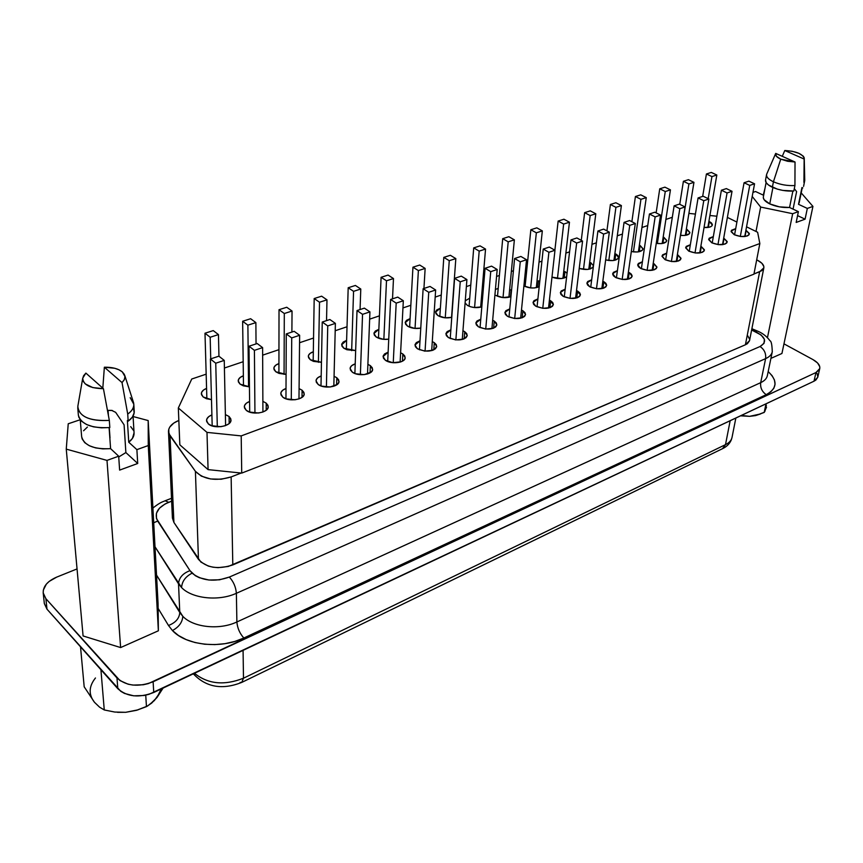 <?xml version="1.0" encoding="UTF-8"?>
<svg xmlns="http://www.w3.org/2000/svg" width="863" height="863" viewBox="0 0 863 863"><rect width="100%" height="100%" fill="white"/><g stroke="black" fill="none" stroke-linecap="round" stroke-linejoin="round"><path stroke-width="1.29" d="M767.39 375.383C766.873 378.382 764.64 380.799 760.702 382.654C760.152 387.692 761.986 391.694 766.236 394.661L243.851 638.016C239.709 633.41 237.39 628.059 236.883 621.964L760.702 382.654C760.152 387.692 761.986 391.694 766.236 394.661C777.239 388.512 777.887 380.82 768.189 371.575L772.105 375.696L774.456 380.011L775.05 384.262L773.841 388.253L770.864 391.78L766.236 394.661L243.851 638.016L234.833 641.436L225.027 643.669L214.833 644.607L204.671 644.23L194.973 642.525L186.128 639.58L178.512 635.524L172.427 630.529L168.49 625.481C175.567 622.752 179.342 618.437 179.784 612.514L156.527 575.092L182.805 616.301C193.28 627.52 219.547 630.27 236.883 621.964C237.39 628.059 239.709 633.41 243.851 638.016C221.025 649.203 186.138 645.535 172.427 630.529C178.943 627.045 182.406 622.299 182.805 616.301C193.28 627.52 219.547 630.27 236.883 621.964L236.376 593.291C218.803 601.479 192.179 598.695 181.575 587.574C181.996 581.392 185.491 576.592 192.082 573.183L189.979 570.659C182.805 573.334 178.986 577.725 178.522 583.82L181.575 587.574L155.006 546.786L178.522 583.82L179.784 612.514L178.522 583.82C178.986 577.725 182.805 573.334 189.979 570.659L195.286 575.675L199.277 577.692L208.922 580.022L219.493 579.807L229.331 577.067L760.033 346.527L764.025 343.377L764.391 339.278L761.112 334.995L751.63 330L754.834 331.338L757.121 330.917L754.834 331.338C765.718 336.85 767.455 341.91 760.033 346.527L229.331 577.067C214.563 582.223 202.147 580.928 192.082 573.183C185.491 576.592 181.996 581.392 181.575 587.574C192.179 598.695 218.803 601.479 236.376 593.291L236.883 621.964L760.702 382.654L765.61 358.63L236.376 593.291C235.858 587.002 233.506 581.597 229.331 577.067C233.506 581.597 235.858 587.002 236.376 593.291L765.61 358.63L760.702 382.654C764.489 380.874 766.7 378.566 767.336 375.707L772.266 351.824C771.641 354.628 769.429 356.904 765.61 358.63C766.171 353.474 764.316 349.439 760.033 346.527C764.316 349.439 766.171 353.474 765.61 358.63C769.58 356.829 771.813 354.456 772.32 351.511L772.266 351.824C772.051 344.79 771.295 341.101 769.99 340.766C766.635 336.214 762.245 332.881 756.808 330.788L751.878 328.727M108.058 410.367L112.47 410.551L108.058 410.367L111.618 410.367L115.664 412.352L124.089 424.823L125.869 452.557L118.738 456.98L125.869 452.557L124.089 424.823L115.664 412.352L111.618 410.367L108.058 410.367L108.425 415.481L108.058 410.367M110.011 437.908L109.277 427.595L110.011 437.908M709.343 221.521L708.329 227.411L709.343 221.521L711.468 222.956L712.353 224.509L711.867 225.923L710.076 226.991L704.035 227.508C708.857 227.778 711.63 226.947 712.342 225.006L709.343 221.521M686.894 229.299L685.912 235.297L686.894 229.299L689.861 232.363L689.321 233.808L684.575 235.47L680.476 235.351C685.858 235.826 688.987 234.973 689.85 232.805L686.894 229.299M663.83 237.293L662.881 243.398L663.83 237.293L666.743 240.421L666.16 241.91L661.274 243.614L656.247 243.366C662.201 244.089 665.697 243.237 666.732 240.82L663.83 237.293M640.13 245.502L639.224 251.705L640.13 245.502L643 248.706L642.352 250.238L637.336 251.985L631.317 251.565C637.843 252.589 641.727 251.748 642.978 249.051L640.13 245.502M615.761 253.949L614.909 260.248L615.761 253.949L617.832 255.524L618.577 257.228L617.876 258.792L612.708 260.594L605.653 259.936C612.73 261.327 617.034 260.518 618.566 257.508L615.761 253.949M590.713 262.632L589.904 269.019L590.713 262.632L593.464 265.804L590.713 262.632M564.941 271.554L564.186 278.037L564.941 271.554L567.045 273.312L564.941 271.554M538.415 280.755L537.714 287.303L538.415 280.755L539.731 281.694L538.415 280.755M524.575 279.288L525.858 278.943L524.575 279.288M511.101 290.216L510.465 296.84L511.532 290.497L509.645 289.472L511.101 290.216M495.966 295.459L502.946 297.584L510.939 296.656C505.88 298.318 500.896 297.918 495.966 295.459M495.416 289.439L498.21 288.415L495.416 289.439M467.379 305.373L465.103 302.924L467.379 305.373L470.529 306.764L474.413 307.541L481.813 306.872C476.678 308.231 471.856 307.735 467.379 305.373M465.276 300.809L469.731 298.166L465.276 300.799M481.338 299.137L482.428 299.655L481.338 299.137M437.908 315.578L435.545 312.072L440.367 308.231L436.775 309.914L435.588 311.737L435.988 313.722L437.908 315.578L444.995 317.811L451.77 317.347C446.624 318.447 442.007 317.854 437.908 315.578M407.509 326.117L405.222 322.633L410.098 318.609L406.57 320.281L405.286 322.158L405.621 324.208L407.509 326.117L414.65 328.393L420.766 328.113C415.675 328.965 411.263 328.296 407.509 326.117M376.149 336.98L373.938 333.528L378.857 329.31L375.405 330.993L374.035 332.913L374.294 335.027L376.149 336.98L383.345 339.321L388.749 339.181C383.776 339.806 379.58 339.073 376.149 336.98M355.664 350.561L343.776 348.199L341.651 344.779L346.624 340.367L343.237 342.028L341.77 344.024L341.964 346.182L343.776 348.199L346.969 349.752L355.664 350.572M310.346 359.785L308.296 356.419C308.447 354.423 310.119 352.87 313.323 351.78L310.033 353.442L308.458 355.48L308.566 357.714L310.346 359.785L313.539 361.381L321.457 362.298L310.346 359.785M275.804 371.759L273.83 368.447C273.959 366.376 275.653 364.758 278.922 363.582L275.718 365.222L274.035 367.336L274.067 369.623L275.804 371.759L278.997 373.399L286.074 374.38L275.804 371.759M240.087 384.132L238.199 380.896C238.296 378.749 240.011 377.045 243.355 375.793L240.259 377.401L238.458 379.58L238.393 381.942L240.087 384.132L243.28 385.815L249.439 386.84L240.087 384.132M746.161 230.443L745.028 236.516L746.161 230.443L749.332 233.485L748.911 234.93L747.175 236.02L740.918 236.538L734.251 234.725L731.134 231.111L735.708 228.641L731.576 230.227L731.134 231.662L734.251 234.725C741.781 237.411 746.808 237.196 749.332 234.1L746.161 230.443M724.035 238.404L722.935 244.596L724.035 238.404L727.164 241.521L726.7 242.999L724.898 244.121L718.512 244.65L711.802 242.805L708.728 239.159L713.334 236.591L709.224 238.199L708.717 239.666L711.802 242.805C719.451 245.556 724.564 245.319 727.164 242.082L724.035 238.404M701.306 246.581L700.238 252.891L701.306 246.581L704.391 249.774L703.874 251.284L701.997 252.438L695.502 252.988L688.728 251.101L685.707 247.433L690.346 244.747L686.247 246.387L685.697 247.897L688.728 251.101C696.506 253.938 701.716 253.668 704.381 250.292L701.306 246.581M677.94 254.984L676.905 261.413L677.94 254.984L680.983 258.253L680.4 259.806L678.469 260.993L671.846 261.565L665.017 259.634L662.05 255.944L666.711 253.139L662.644 254.801L662.029 256.354L665.017 259.634C672.913 262.546 678.232 262.244 680.961 258.717L677.94 254.984M653.917 263.625L652.924 270.162L653.917 263.625L656.905 266.98L656.268 268.576L654.262 269.785L647.509 270.389L640.626 268.415L637.714 264.704L642.406 261.769L638.361 263.463L637.692 265.049L638.48 266.786L640.626 268.415C648.663 271.403 654.089 271.068 656.883 267.39L653.917 263.625M629.213 272.514L628.264 279.159L629.213 272.514L631.349 274.175L632.137 275.955L631.446 277.595L629.364 278.835L622.471 279.461L615.535 277.444L612.676 273.711L617.401 270.648L613.388 272.363L612.654 273.992L613.41 275.772L615.535 277.444C623.712 280.518 629.246 280.141 632.126 276.289L629.213 272.514M603.787 281.662L602.892 288.415L603.787 281.662L605.912 283.355L606.657 285.189L605.891 286.872L603.733 288.145L596.7 288.792L589.709 286.732L586.905 282.988L591.673 279.795L587.692 281.521L586.894 283.193L587.595 285.027L589.709 286.732C598.037 289.903 603.679 289.472 606.635 285.459L603.787 281.662M577.606 291.079L576.775 297.929L577.606 291.079L579.72 292.816L580.421 294.693L579.591 296.419L577.347 297.735L570.163 298.404L563.118 296.3L560.378 292.546L565.179 289.202L561.241 290.95L560.367 292.665L561.026 294.542L563.118 296.3C571.597 299.558 577.358 299.094 580.4 294.887L576.516 290.529L577.606 291.079M550.659 300.777L549.882 307.713L550.659 300.777L552.741 302.557L553.388 304.488L552.493 306.257L550.163 307.616L542.827 308.318L535.718 306.16L533.054 302.406L537.886 298.9L533.992 300.669L533.043 302.428L533.647 304.359L535.718 306.16C544.37 309.515 550.26 308.997 553.377 304.585L549.407 300.141L550.659 300.777M522.881 310.777L522.169 317.789L514.65 318.523L507.487 316.311L504.887 312.557L509.763 308.9L505.912 310.669L504.898 312.492L505.448 314.466L507.487 316.311C516.311 319.774 522.32 319.191 525.545 314.585L524.564 316.408L522.147 317.8L522.881 310.777L524.952 312.6L525.545 314.574L522.881 310.777L521.468 310.044L522.881 310.777M494.251 321.079L493.614 328.156L494.251 321.079L496.301 322.945L496.829 324.984L495.772 326.861L493.269 328.296L485.599 329.051L478.382 326.786L475.847 323.042L480.767 319.202L476.98 320.993L475.869 322.859L476.365 324.887L478.382 326.786C487.379 330.356 493.528 329.72 496.851 324.876L494.251 321.079L492.665 320.238L494.251 321.079M464.736 331.694L464.175 338.835L464.736 331.694L466.743 333.625L467.228 335.707L466.074 337.638L463.474 339.127L455.632 339.903L448.361 337.584L445.901 333.862L450.864 329.839L447.131 331.629L445.944 333.55L446.365 335.642L448.361 337.584C457.541 341.263 463.841 340.561 467.25 335.491L464.736 331.694L462.946 330.756L464.736 331.694M434.272 342.654L433.798 349.839L434.272 342.654L436.257 344.639L436.667 346.786L435.427 348.771L432.719 350.302L424.704 351.112L417.368 348.738L414.984 345.027L420.001 340.809L416.333 342.611L415.049 344.585L415.416 346.732L417.368 348.738C426.754 352.525 433.204 351.759 436.71 346.43L434.272 342.654L432.277 341.608L434.272 342.654M402.827 353.97L402.449 361.176L402.827 353.97L404.779 355.998L405.125 358.21L403.787 360.259L400.971 361.834L392.773 362.687L385.373 360.249L383.075 356.57L388.134 352.147L384.542 353.949L383.161 355.977L383.452 358.188L385.373 360.249C391.112 364.671 405.416 362.805 405.189 357.714L402.827 353.97L400.605 352.794L402.827 353.97M370.356 365.653L370.065 372.87L370.356 365.653L372.266 367.746L372.536 370.022L371.101 372.136L364.186 374.639L355.599 373.765L352.32 372.147L350.098 368.512C350.281 366.473 351.985 364.93 355.211 363.862L351.705 365.653L350.216 367.746L350.432 370.022L352.32 372.147C358.08 376.753 372.945 374.682 372.633 369.364L370.356 365.653L367.886 364.348L370.356 365.653M336.797 377.724L336.602 384.93L336.797 377.724L338.674 379.882L338.857 382.223L337.314 384.402L330.173 387.002L321.435 386.106L318.156 384.434L316.02 380.853C316.171 378.749 317.897 377.12 321.187 375.977L317.767 377.746L316.182 379.903L316.311 382.255L318.156 384.434C323.938 389.245 339.386 386.948 338.997 381.381L336.797 377.724L334.067 376.279L336.797 377.724M302.093 390.216L302.018 397.368L302.093 390.216L303.927 392.428L304.035 394.844L302.374 397.088L299.191 398.825L294.984 399.774L286.106 398.868L282.816 397.153L280.766 393.625C280.896 391.446 282.643 389.742 285.998 388.501L282.676 390.259L280.971 392.482L281.014 394.909L282.816 397.153C288.62 402.169 304.704 399.623 304.208 393.808L302.093 390.216L299.083 388.62L302.093 390.216M266.203 403.129L266.225 410.216L262.902 412.018L258.566 412.999L249.536 412.072L246.246 410.303L244.294 406.861C244.391 404.596 246.16 402.805 249.59 401.478L246.376 403.194L244.553 405.502L244.499 407.994L246.246 410.303C252.061 415.556 268.835 412.73 268.22 406.656L266.203 403.129L267.994 405.405L267.994 407.897L266.214 410.216L266.203 403.129L262.881 401.371L266.203 403.129M203.129 396.937L201.338 393.776C201.403 391.554 203.15 389.774 206.57 388.415L203.582 390L201.651 392.244L201.489 394.682L203.129 396.937L206.322 398.674L211.489 399.677L203.129 396.937M229.051 416.495L229.18 423.474L229.051 416.495L230.788 418.846L230.691 421.414L228.781 423.819L225.329 425.675L220.863 426.689L211.672 425.75L208.382 423.927L206.527 420.572C206.591 418.221 208.382 416.333 211.899 414.909L208.803 416.592L206.84 418.965L206.689 421.543L208.382 423.927C214.207 429.429 231.716 426.29 230.971 419.936L229.051 416.495L225.383 414.574L229.051 416.495M756.689 259.86L757.477 260.238L756.689 259.86M130.205 397.681L133.808 404.229C133.948 407.768 131.92 411.058 127.724 414.089L122.028 382.579L104.358 367.217L122.028 382.579L124.196 379.903L124.984 377.099L124.326 374.369L122.287 371.877L119.029 369.806L114.747 368.274L104.358 367.217L102.816 388.145L104.358 367.217C112.222 367.088 118.199 368.641 122.287 371.877L124.962 376.505L124.358 379.601L122.028 382.579L127.724 414.089L128.166 421.187L127.379 420.486L128.749 442.212L136.883 449.645L148.263 445.545L148.188 420.561L133.075 416.516L148.188 420.561L158.058 603.323L158.371 630.788L120.626 647.563L83.085 635.955L66.257 449.127L107.001 460.4L118.684 456.193L110.593 448.652L102.87 448.879L95.577 447.886L89.364 445.75L84.757 442.676L82.158 438.922L81.651 436.646M796.614 191.618L793.054 209.137L796.614 191.618L794.305 188.63L796.614 191.618M775.654 153.538L776.409 156.279L780.745 159.159C776.776 157.293 775.071 155.426 775.654 153.538L766.732 174.078C765.923 176.667 768.156 179.234 773.431 181.78C768.555 179.45 766.268 177.055 766.571 174.606L765.535 180.054C765.233 182.514 767.509 184.919 772.363 187.26L773.431 181.78L780.745 159.159L787.563 161.262L795.028 161.996L794.931 185.534L795.028 161.996L780.745 159.159L773.431 181.78C780.184 184.682 787.347 185.933 794.931 185.534C787.347 185.933 780.184 184.682 773.431 181.78L772.363 187.26C779.106 190.173 786.247 191.424 793.82 191.025L794.931 185.534L793.82 191.025L782.773 190.399L777.239 189.094L768.588 185.081L766.236 182.74L765.546 180M789.559 207.487L792.87 191.09L789.559 207.487L779.332 206.85L769.753 203.895C775.923 206.624 782.525 207.821 789.559 207.487L798.394 211.64L789.559 207.487M766.096 182.535L763.345 196.947C763.054 199.321 765.19 201.64 769.753 203.895L772.924 187.519L769.753 203.895L764.046 199.633L763.302 197.465M792.676 213.7L798.394 211.64L796.171 222.438L805.082 219.17L807.326 208.425L812.935 206.408L801.198 192.891L812.935 206.408L781.932 353.485L770.907 358.382L781.932 353.485L812.935 206.408L807.326 208.425L798.512 204.315L807.326 208.425L805.082 219.17L797.574 215.621L805.082 219.17L796.171 222.438L798.394 211.64L792.676 213.7L767.466 337.638L792.676 213.7L760.659 207.055L756.01 231.467L760.659 207.055L792.676 213.7M763.658 195.318L755.546 191.51L752.968 192.384L755.546 191.51L763.658 195.318M752.202 196.44L760.659 207.055L752.202 196.44M764.996 188.317L763.259 195.124L764.996 188.317M799.138 202.967L802.266 187.67M801.954 187.53L798.512 204.315L801.954 187.53L802.806 187.918L801.954 187.53M803.582 186.386L804.748 180.453L804.24 158.274L803.928 182.449L804.154 157.638L803.248 156.149L798.868 153.301L792.115 151.252L784.78 150.518C795.88 151.208 802.374 153.797 804.24 158.263M766.571 174.606L766.797 173.916M782.266 156.332L784.78 150.518L804.079 159.029L784.78 150.518L782.266 156.332M795.028 161.996L775.708 153.409L795.028 161.996M130.701 426.656L133.42 430.303M134.067 432.816L132.427 438.415L128.749 442.212C132.438 439.332 134.207 436.247 134.067 432.956L133.053 416.052M133.571 408.587L134.164 412.87L132.319 417.196L128.166 421.187C132.352 418.134 134.369 414.833 134.229 411.284L133.808 404.229M80.248 419.774L81.661 436.797C84.175 445.513 93.819 449.472 110.593 448.652L118.684 456.193L119.623 470.108L137.713 463.485L125.869 452.557L137.713 463.485L136.883 449.645L148.263 445.545L158.371 630.788L120.626 647.563L107.001 460.4L120.626 647.563L83.085 635.955L66.257 449.127L68.231 423.776L79.73 419.893L80.302 420.432L79.73 419.893L68.231 423.776L66.257 449.127L107.001 460.4L118.684 456.193L119.623 470.108L137.713 463.485L136.883 449.645L128.749 442.212L127.379 420.486L128.166 421.187L127.724 414.089C132.632 410.497 134.563 406.656 133.528 402.579L133.355 402.05M43.204 592.946L44.315 603.399L46.99 609.17L45.879 598.674L43.204 592.924C43.031 586.376 47.541 581.101 56.731 577.099L77.055 568.922L56.731 577.099L49.148 581.435L46.354 584.132L43.333 590.087L43.226 593.108L45.879 598.674L119.968 680.583L128.123 684.208L132.988 685.082L143.334 684.758L148.393 683.572L815.966 372.536L819.181 369.936L819.796 368.318L819.721 366.559L817.541 362.935L812.989 359.612L783.96 343.841L812.989 359.612C817.984 362.449 820.228 365.437 819.742 368.577L815.966 372.536L153.118 681.77C138.36 687.369 126.322 686.096 116.99 677.973L117.8 688.696C127.088 696.851 139.062 698.113 153.743 692.482L153.118 681.77L153.743 692.482L814.003 381.198L815.966 372.536L814.003 381.198L817.779 377.217L819.742 368.577M168.49 625.481L158.123 608.372L158.371 630.788L148.263 445.545L148.188 420.561L158.123 608.372L168.49 625.481C175.567 622.752 179.342 618.437 179.784 612.514L182.805 616.301C182.406 622.299 178.943 627.045 172.427 630.529L168.49 625.481M753.971 273.949L761.662 270.723L763.787 268.037L763.831 266.484L761.856 263.237L757.477 260.238C762.051 262.643 764.176 265.189 763.831 267.854L759.645 271.748L753.971 273.949M44.337 603.582L46.99 609.17L117.8 688.696L116.99 677.973L45.879 598.674L46.99 609.17L120.766 691.317L124.499 693.431L133.722 695.826L144.013 695.492L149.051 694.294L814.003 381.198L815.913 380.011L817.779 377.196M817.833 376.948L817.002 373.355M194.477 673.28C207.897 684.122 224.24 685.761 243.485 678.21L243.075 650.368L243.485 678.21L725.503 444.639L730.163 420.723L725.503 444.639C729.224 442.795 731.403 440.389 732.029 437.422L735.848 418.048M732.051 437.304C731.468 440.313 729.278 442.762 725.503 444.639L722.504 448.695L725.503 444.639L243.485 678.21L241.705 682.428L240.162 682.396M193.323 673.83C206.063 687.272 222.19 690.141 241.705 682.428L243.485 678.21C224.445 685.718 208.177 684.154 194.704 673.518M171.651 501.155L165.081 503.97L159.428 508.221L156.419 513.291L156.473 518.566L189.979 570.659L157.681 521.069C153.916 513.507 157.595 507.25 168.706 502.298L165.103 500.777L168.706 502.298L171.651 501.155M749.505 340.809L747.39 343.679L745.405 344.779L228.22 566.484L218.08 567.66L213.032 567.196L208.328 566.074L200.863 562.05L173.916 522.439L172.417 518.048L173.916 522.439L198.458 559.364C206.494 567.865 217.94 569.72 232.805 564.931L745.405 344.779L759.645 271.748L745.405 344.779L749.548 340.605L763.831 267.864M747.703 335.729L749.569 339.159M241.165 473.043L208.08 469.623L179.828 444.812L178.328 407.994L179.828 444.812L208.08 469.623L206.991 432.385L208.08 469.623L241.165 473.043L231.133 476.937L241.165 473.043M178.835 420.421L173.787 423.075L169.795 427.045L168.781 429.235L168.889 433.69L195.416 471.338L201.381 476.149L210.561 478.965L221.165 479.245L231.133 476.937L232.805 564.931L231.133 476.937C215.664 481.414 203.754 479.548 195.416 471.338L198.458 559.364L195.416 471.338L170.022 435.815L173.916 522.439L170.022 435.815L168.479 431.629C168.555 427.012 172.007 423.28 178.835 420.421M716.873 216.214L709.904 215.513L716.873 216.214M695.416 214.067L688.901 213.409L695.416 214.067M672.32 217.282L665.891 219.439L672.32 217.282M647.735 225.545L641.932 227.508L647.735 225.545M622.45 234.067L617.293 235.793L622.45 234.067M596.398 242.827L591.953 244.326L596.398 242.827M569.569 251.856L565.869 253.107L569.569 251.856M541.932 261.165L539.019 262.136L541.932 261.165M527.153 266.138L525.847 266.57L527.153 266.138M513.431 270.755L511.36 271.446L513.431 270.755M499.386 275.48L496.581 276.43L499.386 275.48M484.024 280.648L482.859 281.047L484.024 280.648M470.767 285.114L466.376 286.592L470.767 285.114M441.263 295.038L435.179 297.088L441.263 295.038M410.831 305.286L402.956 307.929L410.831 305.286M379.44 315.847L369.655 319.148L379.44 315.847M347.023 326.764L335.2 330.734L347.023 326.764M313.549 338.026L299.558 342.73L313.549 338.026M278.954 349.666L262.643 355.157L278.954 349.666M243.172 361.716L224.402 368.026L243.172 361.716M206.16 374.164L191.748 379.019L178.328 407.994L206.991 432.385L241.198 435.901L241.726 473.097L241.198 435.901L759.839 243.539L753.928 274.175L241.726 473.097L753.928 274.175L759.839 243.539L757.628 232.255L746.549 226.818L757.628 232.255L759.839 243.539L241.198 435.901L206.991 432.385L178.328 407.994L191.748 379.019L206.16 374.164M736.905 222.071L727.38 217.4L736.905 222.071M593.356 266.602L590.562 268.814L587.39 269.45L579.213 268.469C586.355 270.259 591.069 269.634 593.366 266.591M566.635 276.796L561.328 278.566L551.975 277.152C557.973 279.213 562.859 279.094 566.635 276.796M539.202 286.656L534.499 287.951L530.648 287.918L523.895 285.944C529.343 288.415 534.445 288.652 539.202 286.656M224.909 392.018L224.963 394.391L224.909 392.018M225.61 425.567L224.251 360.389L218.878 356.182L210.399 358.976L212.19 425.923L210.399 358.976L215.75 363.215L217.314 426.818L215.75 363.215L224.251 360.389L225.61 425.567M215.75 363.215L224.251 360.389L218.878 356.182L210.399 358.976L215.75 363.215M262.924 412.007L262.611 347.616L257.185 343.528L249.008 346.225L249.709 412.136L249.008 346.225L254.412 350.346L254.941 413.107L254.412 350.346L262.611 347.616L262.924 412.007M254.412 350.346L262.611 347.616L257.185 343.528L249.008 346.225L254.412 350.346M298.976 398.9L299.634 335.286L294.164 331.316L286.268 333.927L285.955 398.814L286.268 333.927L291.726 337.918L291.284 399.86L291.726 337.918L299.634 335.286L298.976 398.9M291.726 337.918L299.634 335.286L294.164 331.316L286.268 333.927L291.726 337.918M333.819 386.236L335.383 323.377L329.871 319.526L322.244 322.05L320.993 385.944L322.244 322.05L327.746 325.923L326.408 387.066L327.746 325.923L335.383 323.377L333.819 386.236M327.746 325.923L335.383 323.377L329.871 319.526L322.244 322.05L327.746 325.923M367.519 373.981L369.936 311.877L364.38 308.134L357.012 310.561L354.887 373.506L357.012 310.561L362.546 314.337L360.378 374.704L362.546 314.337L369.936 311.877L367.519 373.981M362.546 314.337L369.936 311.877L364.38 308.134L357.012 310.561L362.546 314.337M400.119 362.115L403.334 300.756L397.757 297.109L390.615 299.461L387.692 361.478L390.615 299.461L396.193 303.129L393.248 362.73L396.193 303.129L403.334 300.756L400.119 362.115M396.193 303.129L403.334 300.756L397.757 297.109L390.615 299.461L396.193 303.129M431.694 350.626L435.642 289.99L430.033 286.451L423.129 288.727L419.461 349.839L423.129 288.727L428.738 292.298L425.06 351.144L428.738 292.298L435.642 289.99L431.694 350.626M428.738 292.298L435.642 289.99L430.033 286.451L423.129 288.727L428.738 292.298M462.266 339.493L466.915 279.58L461.284 276.128L454.596 278.339L450.227 338.576L454.596 278.339L460.227 281.813L455.869 339.936L460.227 281.813L466.915 279.58L462.266 339.493M460.227 281.813L466.915 279.58L461.284 276.128L454.596 278.339L460.227 281.813M491.91 328.695L497.196 269.493L491.554 266.138L485.071 268.274L480.055 327.67L485.071 268.274L490.723 271.651L485.74 329.062L490.723 271.651L497.196 269.493L491.91 328.695M490.723 271.651L497.196 269.493L491.554 266.138L485.071 268.274L490.723 271.651M520.648 318.231L526.538 259.731L520.874 256.451L514.596 258.522L508.976 317.088L514.596 258.522L520.26 261.813L514.682 318.523L520.26 261.813L526.538 259.731L520.648 318.231M520.26 261.813L526.538 259.731L520.874 256.451L514.596 258.522L520.26 261.813M548.523 308.08L554.985 250.259L549.31 247.066L543.226 249.073L537.045 306.84L543.226 249.073L548.9 252.276L542.762 308.307L548.9 252.276L554.985 250.259L548.523 308.08M548.9 252.276L554.985 250.259L549.31 247.066L543.226 249.073L548.9 252.276M575.578 298.22L582.568 241.068L576.883 237.961L570.982 239.903L564.273 296.894L570.982 239.903L576.657 243.032L570.022 298.393L576.657 243.032L582.568 241.068L575.578 298.22M576.657 243.032L582.568 241.068L576.883 237.961L570.982 239.903L576.657 243.032M601.845 288.641L609.332 232.158L603.636 229.116L597.908 231.014L590.724 287.25L597.908 231.014L603.604 234.067L596.473 288.771L603.604 234.067L609.332 232.158L601.845 288.641M603.604 234.067L609.332 232.158L603.636 229.116L597.908 231.014L603.604 234.067M627.369 279.342L635.308 223.506L629.612 220.54L624.057 222.384L616.409 277.886L624.057 222.384L629.742 225.362L622.169 279.429L629.742 225.362L635.308 223.506L627.369 279.342M629.742 225.362L635.308 223.506L629.612 220.54L624.057 222.384L629.742 225.362M652.169 270.302L660.54 215.103L654.844 212.212L649.44 213.992L641.371 268.792L649.44 213.992L655.136 216.904L647.131 270.346L655.136 216.904L660.54 215.103L652.169 270.302M655.136 216.904L660.54 215.103L654.844 212.212L649.44 213.992L655.136 216.904M676.268 261.511L685.049 206.947L679.354 204.121L674.111 205.847L665.643 259.946L674.111 205.847L679.796 208.695L671.403 261.521L679.796 208.695L685.049 206.947L676.268 261.511M679.796 208.695L685.049 206.947L679.354 204.121L674.111 205.847L679.796 208.695M699.72 252.967L708.868 199.008L703.183 196.246L698.081 197.929L689.246 251.36L698.081 197.929L703.766 200.712L695.006 252.935L703.766 200.712L708.868 199.008L699.72 252.967M703.766 200.712L708.868 199.008L703.183 196.246L698.081 197.929L703.766 200.712M722.536 244.65L732.029 191.295L726.355 188.598L721.392 190.238L712.212 242.999L721.392 190.238L727.067 192.956L717.962 244.585L727.067 192.956L732.029 191.295L722.536 244.65M727.067 192.956L732.029 191.295L726.355 188.598L721.392 190.238L727.067 192.956M744.737 236.548L754.564 183.797L748.89 181.154L744.068 182.751L734.564 234.876L744.068 182.751L749.731 185.405L740.314 236.473L749.731 185.405L754.564 183.797L744.737 236.548M749.731 185.405L754.564 183.797L748.89 181.154L744.068 182.751L749.731 185.405M218.954 356.236L218.458 334.596L213.258 330.605L204.995 333.226L206.872 398.857L204.995 333.226L210.173 337.25L210.745 358.868L210.173 337.25L218.458 334.596L218.954 356.236M210.173 337.25L218.458 334.596L213.258 330.605L204.995 333.226L210.173 337.25M256.041 343.906L255.88 322.611L250.637 318.727L242.643 321.263L243.495 385.89L242.643 321.263L247.886 325.168L248.555 386.807L247.886 325.168L255.88 322.611L256.041 343.906M247.886 325.168L255.88 322.611L250.637 318.727L242.643 321.263L247.886 325.168M291.888 332.072L292.039 311.036L286.743 307.26L279.019 309.709L278.911 373.366L279.019 309.709L284.305 313.506L284.067 374.348L284.305 313.506L292.039 311.036L291.888 332.072M284.305 313.506L292.039 311.036L286.743 307.26L279.019 309.709L284.305 313.506M326.538 320.626L326.98 299.849L321.64 296.182L314.186 298.544L313.172 361.252L314.186 298.544L319.515 302.233L318.415 362.309L319.515 302.233L326.98 299.849L326.538 320.626M319.515 302.233L326.98 299.849L321.64 296.182L314.186 298.544L319.515 302.233M360.065 309.558L360.777 289.019L355.405 285.459L348.188 287.746L346.343 349.526L348.188 287.746L353.56 291.338L351.662 350.648L353.56 291.338L360.777 289.019L360.065 309.558M353.56 291.338L360.777 289.019L355.405 285.459L348.188 287.746L353.56 291.338M392.514 298.835L393.485 278.555L388.08 275.081L381.09 277.303L378.479 338.188L381.09 277.303L386.495 280.788L383.852 339.364L386.495 280.788L393.485 278.555L392.514 298.835M386.495 280.788L393.485 278.555L388.08 275.081L381.09 277.303L386.495 280.788M423.938 288.458L425.146 268.415L419.72 265.038L412.946 267.185L409.612 327.206L412.946 267.185L418.382 270.583L415.038 328.425L418.382 270.583L425.146 268.415L423.938 288.458M418.382 270.583L425.146 268.415L419.72 265.038L412.946 267.185L418.382 270.583M451.554 317.401L455.826 258.598L450.367 255.297L443.809 257.379L439.806 316.559L443.809 257.379L449.256 260.691L445.265 317.832L449.256 260.691L455.826 258.598L451.554 317.401M449.256 260.691L455.826 258.598L450.367 255.297L443.809 257.379L449.256 260.691M480.659 307.196L485.545 249.073L480.065 245.869L473.711 247.886L469.084 306.246L473.711 247.886L479.181 251.111L474.585 307.552L479.181 251.111L485.545 249.073L480.659 307.196M479.181 251.111L485.545 249.073L480.065 245.869L473.711 247.886L479.181 251.111M508.9 297.304L514.37 239.849L508.879 236.721L502.708 238.673L497.498 296.236L502.708 238.673L508.199 241.823L503.021 297.584L508.199 241.823L514.37 239.849L508.9 297.304M508.199 241.823L514.37 239.849L508.879 236.721L502.708 238.673L508.199 241.823M536.311 287.681L542.331 230.896L536.829 227.843L530.842 229.741L525.092 286.538L530.842 229.741L536.344 232.816L530.637 287.918L536.344 232.816L542.331 230.896L536.311 287.681M536.344 232.816L542.331 230.896L536.829 227.843L530.842 229.741L536.344 232.816M562.935 278.339L569.461 222.212L563.949 219.224L558.145 221.068L554.887 250.205L558.145 221.068L563.647 224.067L557.444 278.522L563.647 224.067L569.461 222.212L562.935 278.339M563.647 224.067L569.461 222.212L563.949 219.224L558.145 221.068L563.647 224.067M588.803 269.267L595.804 213.776L590.292 210.863L584.65 212.654L581.274 240.367L584.65 212.654L590.163 215.577L583.485 269.396L590.163 215.577L595.804 213.776L588.803 269.267M590.163 215.577L595.804 213.776L590.292 210.863L584.65 212.654L590.163 215.577M613.949 260.443L621.392 205.577L615.88 202.74L610.4 204.477L606.926 230.874L610.4 204.477L615.912 207.336L608.803 260.529L615.912 207.336L621.392 205.577L613.949 260.443M615.912 207.336L621.392 205.577L615.88 202.74L610.4 204.477L615.912 207.336M638.393 251.867L646.268 197.616L640.745 194.844L635.416 196.527L631.878 221.715L635.416 196.527L640.939 199.321L633.42 251.91L640.939 199.321L646.268 197.616L638.393 251.867M640.939 199.321L646.268 197.616L640.745 194.844L635.416 196.527L640.939 199.321M662.18 243.517L670.443 189.871L664.92 187.163L659.742 188.803L656.139 212.87L659.742 188.803L665.265 191.532L657.358 243.528L665.265 191.532L670.443 189.871L662.18 243.517M665.265 191.532L670.443 189.871L664.92 187.163L659.742 188.803L665.265 191.532M685.33 235.383L693.949 182.341L688.437 179.687L683.399 181.295L679.753 204.315L683.399 181.295L688.911 183.959L680.648 235.372L688.911 183.959L693.949 182.341L685.33 235.383M688.911 183.959L693.949 182.341L688.437 179.687L683.399 181.295L688.911 183.959M707.854 227.476L716.829 175.016L711.317 172.427L706.419 173.981L702.665 196.419L706.419 173.981L711.932 176.591L708.189 198.684L711.932 176.591L716.829 175.016L707.854 227.476M711.932 176.591L716.829 175.016L711.317 172.427L706.419 173.981L711.932 176.591M83.56 430.766L87.411 427.045M110.593 448.652L109.105 427.617L110.593 448.652M82.729 378.156L85.879 373.107L83.592 375.75L82.686 378.555L83.236 381.317L85.2 383.862L92.794 387.584L103.42 388.674L109.321 420.4L103.42 388.674C90.097 388.404 83.204 384.898 82.729 378.156L77.821 406.376C78.965 416.592 89.461 421.263 109.321 420.4L109.828 427.53L109.321 420.4C91.079 421.392 80.561 417.282 77.778 408.07L78.371 415.179C81.154 424.423 91.64 428.544 109.828 427.53L101.424 427.843L93.463 426.829L86.667 424.574L81.651 421.306L78.857 417.304L78.36 415.017M77.778 408.07L77.918 405.826M103.42 388.674L85.879 373.107L103.42 388.674M95.459 677.984C88.749 686.419 88.425 694.532 94.488 702.309L84.186 686.808L80.518 646.819L84.186 686.808L94.488 702.309L99.569 707.164L104.261 709.958L100.917 669.731L104.261 709.958L114.79 712.051L125.707 712.309L136.494 710.325L146.451 706.635L145.739 695.157L146.451 706.635L151.694 703.075L157.034 697.444L163.107 688.07L154.369 700.551L147.519 706.042L136.494 710.325L125.707 712.309L137.994 709.871M160.54 691.295L157.034 697.444L161.241 688.954M117.519 712.32L125.707 712.309L114.79 712.051L104.261 709.958L99.569 707.164L94.488 702.299M138.037 709.85L125.707 712.309L117.627 712.331M157.034 697.444L151.37 702.989M766.517 407.196L764.208 412.428L765.999 403.83L764.208 412.428L756.937 415.114L749.591 416.344L741.382 415.437L749.591 416.344L760.562 413.927M740.562 415.826L749.591 416.344L740.562 415.826M764.381 412.255L756.937 415.114L749.591 416.344L755.546 415.599L760.486 413.96M766.333 405.135L764.942 411.317M153.7 522.751L157.681 521.069L153.7 522.751M133.528 402.579L124.779 375.502M732.029 437.422L731.285 439.925C729.742 443.55 727.002 446.387 723.065 448.426M242.115 682.234L722.504 448.695M168.49 431.64L172.417 518.07M171.521 498.296L165.135 500.767C162.751 501.942 161.079 501.63 152.913 508.027"/></g></svg>

